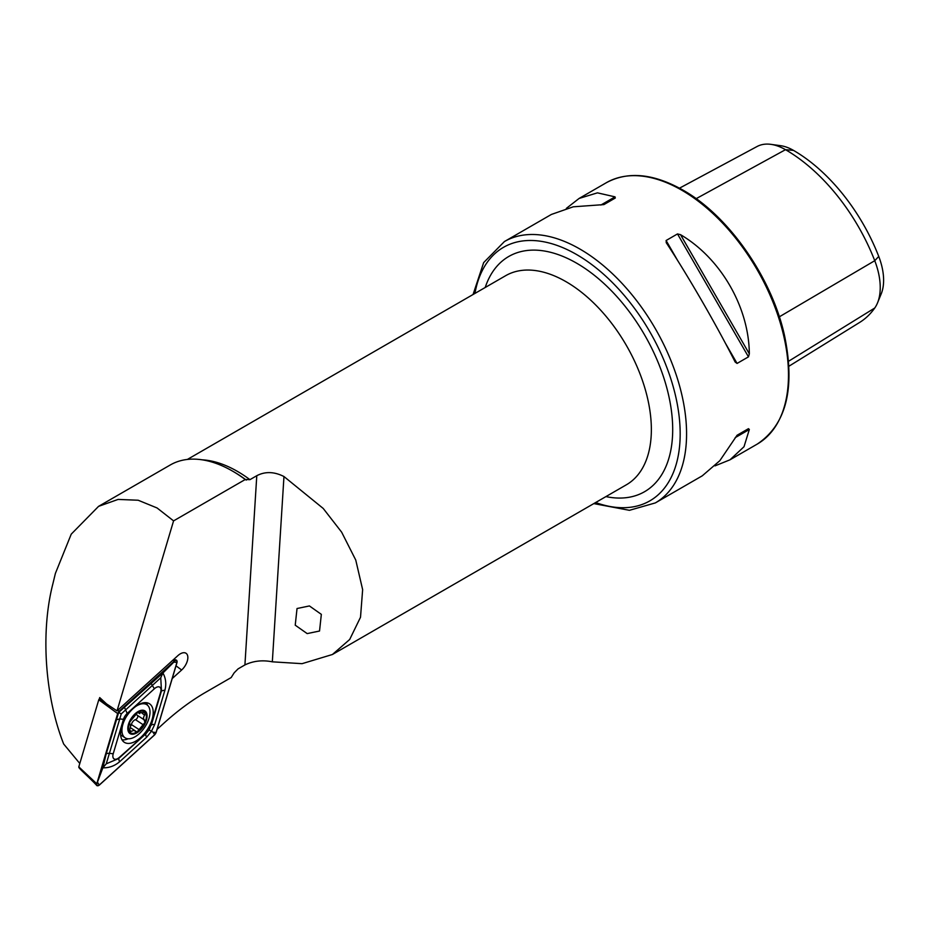 <?xml version="1.0" encoding="UTF-8"?>
<svg xmlns="http://www.w3.org/2000/svg" width="930" height="930" viewBox="0 0 930 930"><rect width="100%" height="100%" fill="white"/><g stroke="black" fill="none" stroke-linecap="round" stroke-linejoin="round"><path stroke-width="1.4" d="M309.411 605.942L297.03 608.522L295.229 625.181L307.167 633.597L319.536 631.017L321.338 614.358L309.411 605.942M473.068 294.508L483.658 262.597L504.42 241.556A150.904 87.129 60 0 1 579.878 249.031A150.904 87.129 60 0 1 678.458 382.009A150.904 87.129 60 0 1 655.325 502.921L702.29 475.811L719.832 460.687L737.072 435.252L748.464 428.672L749.336 429.486L744.012 446.726L730.004 459.804L715.031 465.872M666.357 242.858L666.101 240.51L677.493 233.93L680.528 234.674C720.785 258.354 748.952 307.156 749.336 353.853L748.464 356.853L737.072 363.432L735.165 362.037C716.867 325.686 688.688 276.884 666.357 242.858L666.182 242.567M172.224 678.563L181.641 670.007A11.439 6.126 123.3 0 0 187.523 660.219A11.439 6.126 123.3 0 0 185.616 653.046A11.439 6.126 123.3 0 0 177.851 655.662L117.029 710.892L173.573 520.881L245.253 479.508L249.938 479.659L256.785 475.707C265.178 471.324 274.234 471.603 283.964 476.532L323.222 508.454L341.647 532.169L355.76 560.069L362.642 589.643L360.515 617.241L349.68 639.503L332.417 654.499L302.064 663.671L272.327 661.823C262.446 659.858 253.309 660.893 244.916 664.927L238.068 668.879L234.186 672.797L231.163 677.563L205.577 692.338C191.452 700.511 177.491 710.846 163.703 723.354L157.1 729.341M246.276 480.101A122.934 70.971 -120 0 0 233.663 471.754L232.558 471.115A124.492 71.877 -120 0 0 170.306 464.954L98.568 506.362L71.238 534.146L55.393 573.403L52.801 584.133C40.513 632.075 44.896 696.547 63.682 744.023L79.806 763.495M245.253 479.508A124.492 71.877 -120 0 0 232.558 471.115L233.663 471.754M566.358 208.378L579.111 198.439L597.444 192.847L615.032 196.858L615.288 198.02L603.896 204.6L573.252 206.809L551.385 214.446L504.42 241.556M679.481 188.174L757.043 146.522A57.951 33.457 60 0 1 770.877 144.348L780.526 145.673A51.406 29.679 60 0 1 793.499 150.393A139.198 80.364 60 0 1 878.745 256.436L874.746 260.702L779.317 316.828M788.931 366.222L859.646 322.431A145.731 84.142 60 0 0 874.746 308.016A57.951 33.457 -120 0 0 877.536 302.855L881.221 293.834A51.406 29.679 -120 0 0 878.745 256.436M770.877 144.348A57.951 33.457 60 0 1 785.501 149.684A145.731 84.142 60 0 1 874.746 260.702A57.951 33.457 -120 0 1 877.536 302.855M737.048 435.263L748.464 428.672M117.029 710.892L106.532 703.894L99.719 697.581L99.278 699.058M173.573 520.881L157.077 507.966L138.175 500.235L118.11 499.422L98.568 506.362M121.737 726.562A23.018 12.322 123.3 0 0 124.271 742.268A23.018 12.322 123.3 0 0 152.09 719.518A23.018 12.322 123.3 0 0 149.567 703.812A23.018 12.322 123.3 0 0 121.737 726.562M122.039 739.862A23.018 12.322 123.3 0 0 128.154 738.78M147.475 705.184A23.018 12.322 123.3 0 0 146.487 702.72M146.638 732.642A7.545 4.046 123.3 0 0 150.369 726.749L160.623 692.327A7.545 4.046 123.3 0 0 159.681 687.107A7.545 4.046 123.3 0 0 154.392 688.746L127.189 713.438A7.545 4.046 123.3 0 0 123.469 719.32L113.216 753.753A7.545 4.046 123.3 0 0 114.158 758.973A7.545 4.046 123.3 0 0 119.435 757.334L145.824 733.851L149.149 729.922L150.369 726.749M100.301 698.128L99.138 699.174L105.997 703.394M117.68 710.288L119.145 711.241L117.668 713.577L96.778 783.758L96.918 785.652L99.243 785.176L154.682 734.84L156.159 732.503L177.049 662.323L176.514 660.161L174.596 660.904L119.145 711.241M174.596 660.904L172.771 660.277M117.668 713.577L98.778 699.755L78.794 766.866L96.778 783.758M79.41 767.227L78.794 766.866L79.41 767.227M98.778 699.755L99.138 699.174M156.066 732.515L176.933 662.404A2.871 1.535 123.3 0 0 176.584 660.416A2.871 1.535 123.3 0 0 174.573 661.044L119.18 711.334A2.871 1.535 123.3 0 0 117.761 713.566L96.894 783.676A2.871 1.535 123.3 0 0 97.255 785.664A2.871 1.535 123.3 0 0 99.266 785.036L154.647 734.746A2.871 1.535 123.3 0 0 156.066 732.515L153.008 732.189L154.647 734.746M154.706 724.517A5.278 2.186 -163.4 0 0 151.23 725.33L161.471 690.897L160.751 677.761L121.26 713.903L106.241 763.821L102.87 767.808L106.113 754.172L118.68 712.415L162.924 672.995C165.796 678.179 166.482 683.875 164.959 690.083L154.706 724.517L151.462 731.236L146.696 737.165L119.493 761.868C114.448 766.018 108.915 768.006 102.87 767.808L96.894 783.676M121.26 713.903L118.494 712.357L117.761 713.566M149.149 729.922L153.008 732.189M160.751 677.761L162.924 672.995L173.875 662.079L176.933 662.404M106.241 763.821L118.622 758.555L119.435 757.334M129.351 730.05L131.293 731.329L129.584 731.945A12.636 6.766 123.3 0 0 137.036 732.026A12.636 6.766 123.3 0 0 144.999 722.412L143.441 718.018L145.266 712.473A12.636 6.766 123.3 0 0 138.128 712.24L137.489 712.636A12.636 6.766 123.3 0 0 130.06 721.61L129.712 722.412A12.636 6.766 123.3 0 0 128.48 727.632A12.636 6.766 123.3 0 0 129.375 731.654L129.665 732.015M129.712 722.412L129.689 723.935M129.549 723.11L130.537 725.842L129.375 731.654M125.852 717.472A19.809 10.614 123.3 0 0 121.946 729.736A19.809 10.614 123.3 0 0 125.085 737.804A19.809 10.614 123.3 0 0 135.35 736.618A19.809 10.614 123.3 0 0 149.997 712.775A19.809 10.614 123.3 0 0 146.859 704.719A19.809 10.614 123.3 0 0 136.582 705.905A19.809 10.614 123.3 0 0 136.071 706.23M137.012 732.759A13.578 7.277 123.3 0 0 147.056 716.402A13.578 7.277 123.3 0 0 137.861 711.694A13.578 7.277 123.3 0 0 127.817 728.039A13.578 7.277 123.3 0 0 137.012 732.759M120.644 734.828A19.809 10.614 123.3 0 0 121.226 735.27L125.085 737.804M131.293 731.329L134.304 730.248L137.036 732.026L144.999 722.412A12.636 6.766 123.3 0 0 145.475 712.775M137.489 712.636L130.06 721.61M137.826 712.403L139.756 713.67L139.291 712.729L145.185 712.415M139.291 712.729L138.407 712.148M135.152 731.433L135.641 732.119M144.696 720.146L137.129 715.205A4.429 2.372 123.3 0 0 137.315 715.298L144.127 719.785M136.431 713.74A4.429 2.372 123.3 0 0 137.129 715.205M137.57 715.496A2.523 1.349 -56.7 0 1 137.419 717.774A2.523 1.349 -56.7 0 1 135.443 719.657A4.429 2.372 123.3 0 0 131.397 724.551A2.523 1.349 -56.7 0 1 130.502 726.307M595.642 502.537A146.37 84.514 -120 0 0 679.737 422.592A146.37 84.514 -120 0 0 576.67 254.576A146.37 84.514 -120 0 0 474.928 293.438M332.417 654.499L626.367 484.797A120.726 69.704 -120 0 0 644.862 388.066A120.726 69.704 -120 0 0 565.998 281.674A120.726 69.704 -120 0 0 505.641 275.699L187.395 459.432M485.204 287.498A135.815 78.411 60 0 1 576.67 263.202A135.815 78.411 60 0 1 671.553 411.781A135.815 78.411 60 0 1 605.918 496.597M681.771 190.197A150.904 87.129 60 0 1 780.363 323.175A150.904 87.129 60 0 1 757.229 444.098C786.257 424.638 795.371 388.531 784.571 335.776C771.993 277.884 728.667 215.714 682.911 190.08C653.488 173.515 627.959 171.062 606.325 182.722A150.904 87.129 60 0 1 681.771 190.197M249.938 479.659A120.726 69.704 -120 0 0 237.429 471.382A120.726 69.704 -120 0 0 202.205 459.827M256.785 475.707L244.916 664.927M793.499 150.393L785.501 149.684L696.14 198.671M874.746 308.016L788.594 361.247M737.072 363.432L725.319 343.077M677.854 260.865L666.101 240.51M748.464 356.853L677.493 233.93M749.336 353.853L680.528 234.674M735.165 437.658L749.336 429.486M615.032 196.858L600.861 205.042M283.964 476.532L272.327 661.823M176.014 665.822L181.641 670.007M97.615 782.467L99.266 785.036M173.875 662.079L174.573 661.044M118.494 712.357L119.18 711.334M119.493 761.868L118.622 758.555L145.824 733.851A5.278 1.93 47.8 0 0 146.696 737.165M106.113 754.172A5.278 2.186 -163.4 0 1 109.589 753.37L113.216 753.753M116.355 719.739L119.842 718.937L123.469 719.32M124.376 707.091L127.189 713.438M151.578 682.399A5.278 1.93 47.8 0 0 152.45 685.712L154.392 688.746M164.959 690.083L161.471 690.897L160.623 692.327M142.197 713.391L144.755 715.077M135.443 719.657L142.685 724.423M131.397 724.551L138.64 729.318M593.793 503.595L629.412 510.314L655.325 502.921M730.004 459.804L757.229 444.098M579.111 198.439L606.325 182.722M78.829 767.343C79.352 768.947 91.268 779.259 96.906 785.652M173.852 659.289L176.514 660.161M143.906 702.766L146.859 704.719M130.247 727.562L134.315 730.236"/></g></svg>
